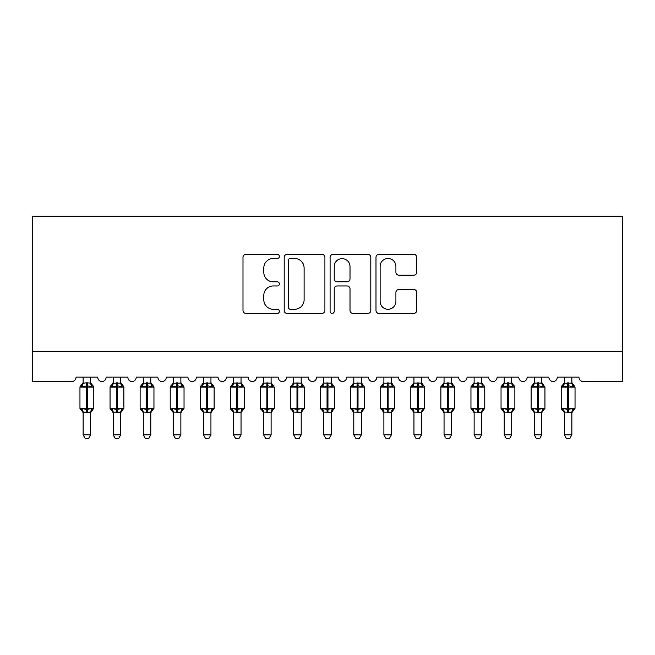 <?xml version="1.0" encoding="UTF-8"?>
<svg xmlns="http://www.w3.org/2000/svg" width="655" height="655" viewBox="0 0 655 655"><rect width="100%" height="100%" fill="white"/><g stroke="black" fill="none" stroke-linecap="round" stroke-linejoin="round"><path stroke-width="0.98" d="M279.382 256.433A2.063 2.063 0 0 0 277.311 254.369L245.944 254.369A2.956 2.956 0 0 0 242.997 257.317L242.997 310.462A2.956 2.956 0 0 0 245.944 313.409L277.311 313.409A2.063 2.063 0 0 0 279.382 311.346A2.063 2.063 0 0 0 277.311 309.275L273.25 309.275A9.448 9.448 0 0 1 263.809 299.834L263.809 295.405A9.448 9.448 0 0 1 273.25 285.957L277.311 285.957A2.063 2.063 0 0 0 279.382 283.885A2.063 2.063 0 0 0 277.311 281.822L273.25 281.822A9.448 9.448 0 0 1 263.809 272.374L263.809 267.944A9.448 9.448 0 0 1 273.25 258.504L277.311 258.504A2.063 2.063 0 0 0 279.382 256.433M413.78 275.182A2.956 2.956 0 0 0 416.727 272.226L416.727 257.317A2.956 2.956 0 0 0 413.78 254.369L378.942 254.369A2.956 2.956 0 0 0 375.986 257.317L375.986 310.462A2.956 2.956 0 0 0 378.942 313.409L413.78 313.409A2.956 2.956 0 0 0 416.727 310.462L416.727 292.449A2.956 2.956 0 0 0 413.78 289.502L398.87 289.502A2.956 2.956 0 0 0 395.915 292.449L395.915 301.382A7.901 7.901 0 0 1 388.022 309.275A7.901 7.901 0 0 1 380.121 301.382L380.121 266.397A7.901 7.901 0 0 1 388.022 258.504A7.901 7.901 0 0 1 395.915 266.397L395.915 272.226A2.956 2.956 0 0 0 398.87 275.182L413.78 275.182M622.25 351.563L622.25 216.215L32.75 216.215L32.75 381.636L71.551 381.636A4.511 4.511 0 0 0 76.062 377.124L97.718 377.124A4.511 4.511 0 0 0 101.926 381.628A4.511 4.511 0 0 0 106.135 377.124L127.791 377.124A4.511 4.511 0 0 0 131.999 381.628A4.511 4.511 0 0 0 136.215 377.124L157.871 377.124A4.511 4.511 0 0 0 162.08 381.628A4.511 4.511 0 0 0 166.288 377.124L187.944 377.124A4.511 4.511 0 0 0 192.152 381.628A4.511 4.511 0 0 0 196.369 377.124L218.025 377.124A4.511 4.511 0 0 0 222.233 381.628A4.511 4.511 0 0 0 226.442 377.124L248.098 377.124A4.511 4.511 0 0 0 252.306 381.628A4.511 4.511 0 0 0 256.523 377.124L278.178 377.124A4.511 4.511 0 0 0 282.387 381.628A4.511 4.511 0 0 0 286.595 377.124L308.251 377.124A4.511 4.511 0 0 0 312.46 381.628A4.511 4.511 0 0 0 316.676 377.124L338.324 377.124A4.511 4.511 0 0 0 342.54 381.628A4.511 4.511 0 0 0 346.749 377.124L368.405 377.124A4.511 4.511 0 0 0 372.613 381.628A4.511 4.511 0 0 0 376.822 377.124L398.477 377.124A4.511 4.511 0 0 0 402.694 381.628A4.511 4.511 0 0 0 406.902 377.124L428.558 377.124A4.511 4.511 0 0 0 432.767 381.628A4.511 4.511 0 0 0 436.975 377.124L458.631 377.124A4.511 4.511 0 0 0 462.848 381.628A4.511 4.511 0 0 0 467.056 377.124L488.712 377.124A4.511 4.511 0 0 0 492.92 381.628A4.511 4.511 0 0 0 497.129 377.124L518.785 377.124A4.511 4.511 0 0 0 523.001 381.628A4.511 4.511 0 0 0 527.209 377.124L548.865 377.124A4.511 4.511 0 0 0 553.074 381.628A4.511 4.511 0 0 0 557.282 377.124L578.938 377.124A4.511 4.511 0 0 0 583.449 381.636L622.25 381.636L622.25 351.563L32.75 351.563M324.913 257.317A2.956 2.956 0 0 0 321.965 254.369L287.127 254.369A2.956 2.956 0 0 0 284.18 257.317L284.18 310.462A2.956 2.956 0 0 0 287.127 313.409L321.965 313.409A2.956 2.956 0 0 0 324.913 310.462L324.913 257.317M333.035 254.369L367.873 254.369A2.956 2.956 0 0 1 370.82 257.317L370.82 310.462A2.956 2.956 0 0 1 367.873 313.409L352.963 313.409A2.956 2.956 0 0 1 350.007 310.462L350.007 288.904A2.956 2.956 0 0 0 347.06 285.957L337.169 285.957A2.956 2.956 0 0 0 334.214 288.904L334.214 311.346A2.063 2.063 0 0 1 332.151 313.409A2.063 2.063 0 0 1 330.087 311.346L330.087 257.317A2.956 2.956 0 0 1 333.035 254.369M290.378 258.504A2.063 2.063 0 0 0 288.306 260.567L288.306 307.211A2.063 2.063 0 0 0 290.378 309.275L294.66 309.275A9.448 9.448 0 0 0 304.1 299.834L304.1 267.944A9.448 9.448 0 0 0 294.66 258.504L290.378 258.504M350.007 266.544A7.901 7.901 0 0 0 342.115 258.651A7.901 7.901 0 0 0 334.214 266.544L334.214 278.866A2.956 2.956 0 0 0 337.169 281.822L347.06 281.822A2.956 2.956 0 0 0 350.007 278.866L350.007 266.544M90.644 377.124L90.644 383.11A3.308 3.152 180 0 0 92.388 385.869L91.741 386.835L87.336 385.77L82.039 386.835L80.958 385.713A1.506 1.506 0 0 0 79.967 387.13L79.967 408.18A1.506 1.506 0 0 0 80.958 409.596L82.039 408.474L86.435 409.531L91.741 408.474L92.388 409.44A3.308 3.152 -0 0 0 90.644 412.216L83.128 412.216A3.308 3.152 -0 0 0 81.392 409.44L81.392 409.44M83.128 377.124L83.128 383.24L86.435 382.798L86.435 408.18L93.804 408.18L93.804 387.13L79.967 387.13L79.967 408.18L86.435 408.18L86.435 412.511M90.644 412.2L90.644 434.871L83.128 434.871L83.128 412.2M86.435 382.798L90.644 383.085M83.128 382.61L80.958 385.713L81.392 385.869A3.308 3.152 180 0 0 83.128 383.093L83.128 383.085M82.039 386.835L83.128 383.24M91.119 385.14L91.741 386.835M82.039 408.474L83.128 412.06M91.741 408.474L90.652 412.06M90.644 434.871L88.392 438.784L85.387 438.784L83.128 434.871M93.804 387.13L92.822 385.713A1.506 1.506 0 0 1 93.247 385.959M90.644 412.699L93.804 408.18A1.506 1.506 0 0 1 93.722 408.671M120.725 377.124L120.725 383.085A3.308 3.152 180 0 0 122.46 385.869L121.814 386.835L117.417 385.77L112.111 386.835L111.031 385.713A1.506 1.506 0 0 0 110.048 387.13L110.048 408.18A1.506 1.506 0 0 0 111.031 409.596L110.048 408.18L123.885 408.18L123.885 387.13L122.894 385.713A1.506 1.506 0 0 1 123.328 385.959M120.725 412.699L123.885 408.18A1.506 1.506 0 0 1 123.803 408.671M113.209 412.216L113.209 412.216A3.308 3.152 -0 0 0 111.465 409.44L112.111 408.474L116.516 409.531L121.814 408.474L122.46 409.44A3.308 3.152 -0 0 0 120.725 412.216L113.2 412.06L113.209 434.871L120.725 434.871L120.725 412.2M150.797 377.124L150.797 383.085A3.308 3.152 180 0 0 152.541 385.869L151.894 386.835L147.49 385.77L142.192 386.835L141.112 385.713A1.506 1.506 0 0 0 140.121 387.13L140.121 408.18A1.506 1.506 0 0 0 141.112 409.596L140.121 408.18L153.958 408.18L153.958 387.13L152.975 385.713A1.506 1.506 0 0 1 153.401 385.959M150.797 412.699L153.958 408.18A1.506 1.506 0 0 1 153.876 408.671M143.281 412.216L143.281 412.216A3.308 3.152 -0 0 0 141.546 409.44L142.192 408.474L146.589 409.531L151.894 408.474L152.541 409.44A3.308 3.152 -0 0 0 150.797 412.216L143.281 412.06L143.281 434.871L150.797 434.871L150.797 412.2M180.878 377.124L180.878 383.085A3.308 3.152 180 0 0 182.614 385.869L181.967 386.835L177.57 385.77L172.265 386.835L171.184 385.713A1.506 1.506 0 0 0 170.202 387.13L170.202 408.18A1.506 1.506 0 0 0 171.184 409.596L170.202 408.18L184.039 408.18L184.039 387.13L183.048 385.713A1.506 1.506 0 0 1 183.482 385.959M180.878 412.699L184.039 408.18A1.506 1.506 0 0 1 183.949 408.671M173.354 412.216L173.354 412.216A3.308 3.152 -0 0 0 171.618 409.44L172.265 408.474L176.67 409.531L181.967 408.474L182.614 409.44A3.308 3.152 -0 0 0 180.878 412.216L173.354 412.06L173.354 434.871L180.878 434.871L180.878 412.2M210.951 377.124L210.951 383.085A3.308 3.152 180 0 0 212.695 385.869L212.048 386.835L207.643 385.77L202.346 386.835L201.265 385.713A1.506 1.506 0 0 0 200.274 387.13L200.274 408.18A1.506 1.506 0 0 0 201.265 409.596L200.274 408.18L214.111 408.18L214.111 387.13L213.121 385.713A1.506 1.506 0 0 1 213.555 385.959M210.951 412.699L214.111 408.18A1.506 1.506 0 0 1 214.029 408.671M203.435 412.216L203.435 412.216A3.308 3.152 -0 0 0 201.699 409.44L202.346 408.474L206.743 409.531L212.048 408.474L212.695 409.44A3.308 3.152 -0 0 0 210.951 412.216L203.435 412.06L203.435 434.871L210.951 434.871L210.951 412.2M113.209 412.699L111.031 409.596L111.465 409.44M113.209 377.124L113.2 383.24L120.725 383.11M116.516 382.798L116.516 387.13L110.048 387.13L111.465 385.869A3.308 3.152 180 0 0 113.209 383.093L113.209 383.085M112.111 386.835L113.2 383.24M121.2 385.14L121.814 386.835M112.111 408.474L113.2 412.06M121.814 408.474L120.725 412.06M120.725 434.871L118.465 438.784L115.46 438.784L113.209 434.871M143.281 412.699L141.112 409.596L141.546 409.44M143.281 377.124L143.281 383.24L150.797 383.11M146.589 382.798L146.589 387.13L140.121 387.13L141.546 385.869A3.308 3.152 180 0 0 143.281 383.093L143.281 383.085M142.192 386.835L143.281 383.24M151.272 385.14L151.894 386.835M142.192 408.474L143.281 412.06M151.894 408.474L150.806 412.06M150.797 434.871L148.546 438.784L145.541 438.784L143.281 434.871M173.354 412.699L171.184 409.596L171.618 409.44M173.354 377.124L173.354 383.24L180.878 383.11M176.67 382.798L176.67 387.13L170.202 387.13L171.618 385.869A3.308 3.152 180 0 0 173.354 383.093L173.354 383.085M172.265 386.835L173.354 383.24M181.353 385.14L181.967 386.835M172.265 408.474L173.354 412.06M181.967 408.474L180.878 412.06M180.878 434.871L178.618 438.784L175.614 438.784L173.354 434.871M203.435 412.699L201.265 409.596L201.699 409.44M203.435 377.124L203.435 383.24L210.951 383.11M206.743 382.798L206.743 387.13L200.274 387.13L201.699 385.869A3.308 3.152 180 0 0 203.435 383.093L203.435 383.085M202.346 386.835L203.435 383.24M211.426 385.14L212.048 386.835M202.346 408.474L203.435 412.06M212.048 408.474L210.959 412.06M210.951 434.871L208.699 438.784L205.695 438.784L203.435 434.871M241.032 377.124L241.032 383.085A3.308 3.152 180 0 0 242.768 385.869L242.121 386.835L237.724 385.77L232.419 386.835L231.338 385.713A1.506 1.506 0 0 0 230.355 387.13L230.355 408.18A1.506 1.506 0 0 0 231.338 409.596L230.355 408.18L244.184 408.18A1.506 1.506 0 0 1 244.102 408.671M233.507 412.216L233.507 412.216A3.308 3.152 -0 0 0 231.772 409.44L232.419 408.474L236.815 409.531L242.121 408.474L242.768 409.44A3.308 3.152 -0 0 0 241.032 412.216L233.507 412.06L233.507 434.871L241.032 434.871L241.032 412.2M233.507 412.699L231.338 409.596L231.772 409.44M241.032 412.699L244.184 408.18L244.184 387.13L230.355 387.13L231.772 385.869A3.308 3.152 180 0 0 233.507 383.093L241.032 383.11M233.507 377.124L233.507 383.085M232.419 386.835L233.507 383.24M241.507 385.14L242.121 386.835M232.419 408.474L233.507 412.06L232.419 408.474M242.121 408.474L241.032 412.06M241.032 434.871L238.772 438.784L235.767 438.784L233.507 434.871M271.104 377.124L271.104 383.085A3.308 3.152 180 0 0 272.84 385.869L272.202 386.835L267.797 385.77L262.499 386.835L261.419 385.713A1.506 1.506 0 0 0 260.428 387.13L260.428 408.18A1.506 1.506 0 0 0 261.419 409.596L260.428 408.18L274.265 408.18A1.506 1.506 0 0 1 274.183 408.671M263.588 412.216L263.588 412.216A3.308 3.152 -0 0 0 261.853 409.44L262.499 408.474L266.896 409.531L272.202 408.474L272.84 409.44A3.308 3.152 -0 0 0 271.104 412.216L263.588 412.06L263.588 434.871L271.104 434.871L271.104 412.2M263.588 412.699L261.419 409.596L261.853 409.44M271.104 412.699L274.265 408.18L274.265 387.13L260.428 387.13L261.853 385.869A3.308 3.152 180 0 0 263.588 383.093L271.104 383.11M263.588 377.124L263.588 383.085M262.499 386.835L263.588 383.24M271.579 385.14L272.202 386.835M262.499 408.474L263.588 412.06L262.499 408.474M272.202 408.474L271.113 412.06M271.104 434.871L268.853 438.784L265.848 438.784L263.588 434.871M301.185 377.124L301.185 383.085A3.308 3.152 180 0 0 302.921 385.869L302.274 386.835L297.878 385.77L292.572 386.835L291.491 385.713A1.506 1.506 0 0 0 290.509 387.13L290.509 408.18A1.506 1.506 0 0 0 291.491 409.596L290.509 408.18L304.338 408.18A1.506 1.506 0 0 1 304.256 408.671M293.661 412.216L293.661 412.216A3.308 3.152 -0 0 0 291.925 409.44L292.572 408.474L296.969 409.531L302.274 408.474L302.921 409.44A3.308 3.152 -0 0 0 301.185 412.216L293.661 412.06L293.661 434.871L301.185 434.871L301.185 412.2M293.661 412.699L291.491 409.596L291.925 409.44M301.185 412.699L304.338 408.18L304.338 387.13L290.509 387.13L291.925 385.869A3.308 3.152 180 0 0 293.661 383.093L301.185 383.11M293.661 377.124L293.661 383.085M292.572 386.835L293.661 383.24M301.66 385.14L302.274 386.835M292.572 408.474L293.661 412.06L292.572 408.474M302.274 408.474L301.185 412.06M301.185 434.871L298.926 438.784L295.921 438.784L293.661 434.871M331.258 377.124L331.258 383.085A3.308 3.152 180 0 0 332.994 385.869L332.347 386.835L327.95 385.77L322.653 386.835L321.572 385.713A1.506 1.506 0 0 0 320.582 387.13L320.582 408.18A1.506 1.506 0 0 0 321.572 409.596L320.582 408.18L334.418 408.18A1.506 1.506 0 0 1 334.337 408.671M323.742 412.216L323.742 412.216A3.308 3.152 -0 0 0 322.006 409.44L322.653 408.474L327.05 409.531L332.347 408.474L332.994 409.44A3.308 3.152 -0 0 0 331.258 412.216L323.742 412.06L323.742 434.871L331.258 434.871L331.258 412.2M323.742 412.699L321.572 409.596L322.006 409.44M331.258 412.699L334.418 408.18L334.418 387.13L320.582 387.13L322.006 385.869A3.308 3.152 180 0 0 323.742 383.093L331.258 383.11M323.742 377.124L323.742 383.085M322.653 386.835L323.742 383.24M331.733 385.14L332.347 386.835M322.653 408.474L323.742 412.06L322.653 408.474M332.347 408.474L331.258 412.06M331.258 434.871L328.998 438.784L326.002 438.784L323.742 434.871M361.339 377.124L361.339 383.085A3.308 3.152 180 0 0 363.075 385.869L362.428 386.835L358.031 385.77L352.726 386.835L351.645 385.713A1.506 1.506 0 0 0 350.662 387.13L350.662 408.18A1.506 1.506 0 0 0 351.645 409.596L350.662 408.18L364.491 408.18L364.491 387.13L363.509 385.713A1.506 1.506 0 0 1 363.943 385.959M361.339 412.699L364.491 408.18A1.506 1.506 0 0 1 364.409 408.671M353.815 412.216L353.815 412.216A3.308 3.152 -0 0 0 352.079 409.44L352.726 408.474L357.122 409.531L362.428 408.474L363.075 409.44A3.308 3.152 -0 0 0 361.339 412.216L353.815 412.06L353.815 434.871L361.339 434.871L361.339 412.2M353.815 412.699L351.645 409.596L352.079 409.44M353.815 377.124L353.815 383.24L361.339 383.11M357.122 382.798L357.122 387.13L350.662 387.13L352.079 385.869A3.308 3.152 180 0 0 353.815 383.093L353.815 383.085M352.726 386.835L353.815 383.24M361.814 385.14L362.428 386.835M352.726 408.474L353.815 412.06L352.726 408.474M362.428 408.474L361.339 412.06M361.339 434.871L359.079 438.784L356.074 438.784L353.815 434.871M391.412 377.124L391.412 383.085A3.308 3.152 180 0 0 393.147 385.869L392.501 386.835L388.104 385.77L382.798 386.835L381.726 385.713A1.506 1.506 0 0 0 380.735 387.13L380.735 408.18A1.506 1.506 0 0 0 381.726 409.596L380.735 408.18L394.572 408.18L394.572 387.13L393.581 385.713A1.506 1.506 0 0 1 394.015 385.959M391.412 412.699L394.572 408.18A1.506 1.506 0 0 1 394.49 408.671M383.895 412.216L383.895 412.216A3.308 3.152 -0 0 0 382.16 409.44L382.798 408.474L387.203 409.531L392.501 408.474L393.147 409.44A3.308 3.152 -0 0 0 391.412 412.216L383.887 412.06L383.895 434.871L391.412 434.871L391.412 412.2M383.895 412.699L381.726 409.596L382.16 409.44M383.895 377.124L383.887 383.24L391.412 383.11M387.203 382.798L387.203 387.13L380.735 387.13L382.16 385.869A3.308 3.152 180 0 0 383.895 383.093L383.895 383.085M382.798 386.835L383.887 383.24M391.886 385.14L392.501 386.835M382.798 408.474L383.887 412.06L382.798 408.474M392.501 408.474L391.412 412.06M391.412 434.871L389.152 438.784L386.147 438.784L383.895 434.871M421.492 377.124L421.492 383.085A3.308 3.152 180 0 0 423.228 385.869L422.581 386.835L418.185 385.77L412.879 386.835L411.798 385.713A1.506 1.506 0 0 0 410.816 387.13L410.816 408.18A1.506 1.506 0 0 0 411.798 409.596L410.816 408.18L424.645 408.18A1.506 1.506 0 0 1 424.563 408.671M413.968 412.216L413.968 412.216A3.308 3.152 -0 0 0 412.232 409.44L412.879 408.474L417.276 409.531L422.581 408.474L423.228 409.44A3.308 3.152 -0 0 0 421.492 412.216L413.968 412.06L413.968 434.871L421.492 434.871L421.492 412.2M413.968 412.699L411.798 409.596L412.232 409.44M421.492 412.699L424.645 408.18L424.645 387.13L410.816 387.13L412.232 385.869A3.308 3.152 180 0 0 413.968 383.093L421.492 383.11M413.968 377.124L413.968 383.085M412.879 386.835L413.968 383.24M421.967 385.14L422.581 386.835M412.879 408.474L413.968 412.06L412.879 408.474M422.581 408.474L421.492 412.06M421.492 434.871L419.233 438.784L416.228 438.784L413.968 434.871M451.565 377.124L451.565 383.085A3.308 3.152 180 0 0 453.301 385.869L452.654 386.835L448.257 385.77L442.952 386.835L441.879 385.713A1.506 1.506 0 0 0 440.889 387.13L440.889 408.18A1.506 1.506 0 0 0 441.879 409.596L440.889 408.18L454.726 408.18L454.726 387.13L453.735 385.713A1.506 1.506 0 0 1 454.169 385.959M451.565 412.699L454.726 408.18A1.506 1.506 0 0 1 454.644 408.671M444.049 412.216L444.049 412.216A3.308 3.152 -0 0 0 442.305 409.44L442.952 408.474L447.357 409.531L452.654 408.474L453.301 409.44A3.308 3.152 -0 0 0 451.565 412.216L444.041 412.06L444.049 434.871L451.565 434.871L451.565 412.2M444.049 412.699L441.879 409.596L442.305 409.44M444.049 377.124L444.041 383.24L451.565 383.11M447.357 382.798L447.357 387.13L440.889 387.13L442.305 385.869A3.308 3.152 180 0 0 444.049 383.093L444.049 383.085M442.952 386.835L444.041 383.24M452.04 385.14L452.654 386.835M442.952 408.474L444.041 412.06L442.952 408.474M452.654 408.474L451.565 412.06M451.565 434.871L449.305 438.784L446.301 438.784L444.049 434.871M481.646 377.124L481.646 383.085A3.308 3.152 180 0 0 483.382 385.869L482.735 386.835L478.33 385.77L473.033 386.835L471.952 385.713A1.506 1.506 0 0 0 470.961 387.13L470.961 408.18A1.506 1.506 0 0 0 471.952 409.596L470.961 408.18L484.798 408.18L484.798 387.13L483.816 385.713A1.506 1.506 0 0 1 484.25 385.959M481.646 412.699L484.798 408.18A1.506 1.506 0 0 1 484.716 408.671M474.122 412.216L474.122 412.216A3.308 3.152 -0 0 0 472.386 409.44L473.033 408.474L477.43 409.531L482.735 408.474L483.382 409.44A3.308 3.152 -0 0 0 481.646 412.216L474.122 412.06L474.122 434.871L481.646 434.871L481.646 412.2M474.122 412.699L471.952 409.596L472.386 409.44M474.122 377.124L474.122 383.24L481.646 383.11M477.43 382.798L477.43 387.13L470.961 387.13L472.386 385.869A3.308 3.152 180 0 0 474.122 383.093L474.122 383.085M473.033 386.835L474.122 383.24M482.121 385.14L482.735 386.835M473.033 408.474L474.122 412.06L473.033 408.474M482.735 408.474L481.646 412.06M481.646 434.871L479.386 438.784L476.382 438.784L474.122 434.871M511.719 377.124L511.719 383.085A3.308 3.152 180 0 0 513.454 385.869L512.808 386.835L508.411 385.77L503.106 386.835L502.025 385.713A1.506 1.506 0 0 0 501.042 387.13L501.042 408.18A1.506 1.506 0 0 0 502.025 409.596L501.042 408.18L514.879 408.18L514.879 387.13L513.888 385.713A1.506 1.506 0 0 1 514.322 385.959M511.719 412.699L514.879 408.18A1.506 1.506 0 0 1 514.797 408.671M504.203 412.216L504.203 412.216A3.308 3.152 -0 0 0 502.459 409.44L503.106 408.474L507.51 409.531L512.808 408.474L513.454 409.44A3.308 3.152 -0 0 0 511.719 412.216L504.194 412.06L504.203 434.871L511.719 434.871L511.719 412.2M504.203 412.699L502.025 409.596L502.459 409.44M504.203 377.124L504.194 383.24L511.719 383.11M507.51 382.798L507.51 387.13L501.042 387.13L502.459 385.869A3.308 3.152 180 0 0 504.203 383.093L504.203 383.085M503.106 386.835L504.194 383.24M512.194 385.14L512.808 386.835M503.106 408.474L504.194 412.06L503.106 408.474M512.808 408.474L511.719 412.06M511.719 434.871L509.459 438.784L506.454 438.784L504.203 434.871M541.791 377.124L541.791 383.085A3.308 3.152 180 0 0 543.535 385.869L542.889 386.835L538.484 385.77L533.186 386.835L532.106 385.713A1.506 1.506 0 0 0 531.115 387.13L531.115 408.18A1.506 1.506 0 0 0 532.106 409.596L531.115 408.18L544.952 408.18A1.506 1.506 0 0 1 544.87 408.671M534.275 412.216L534.275 412.216A3.308 3.152 -0 0 0 532.54 409.44L533.186 408.474L537.583 409.531L542.889 408.474L543.535 409.44A3.308 3.152 -0 0 0 541.791 412.216L534.275 412.06L534.275 434.871L541.791 434.871L541.791 412.2M534.275 412.699L532.106 409.596L532.54 409.44M541.791 412.699L544.952 408.18L544.952 387.13L531.115 387.13L532.54 385.869A3.308 3.152 180 0 0 534.275 383.093L541.791 383.11M534.275 377.124L534.275 383.085M533.186 386.835L534.275 383.24M542.266 385.14L542.889 386.835M533.186 408.474L534.275 412.06L533.186 408.474M542.889 408.474L541.8 412.06M541.791 434.871L539.54 438.784L536.535 438.784L534.275 434.871M571.872 377.124L571.872 383.085A3.308 3.152 180 0 0 573.608 385.869L572.961 386.835L568.565 385.77L563.259 386.835L562.178 385.713A1.506 1.506 0 0 0 561.196 387.13L561.196 408.18A1.506 1.506 0 0 0 562.178 409.596L561.196 408.18L575.033 408.18L575.033 387.13L574.042 385.713A1.506 1.506 0 0 1 574.476 385.959M571.872 412.699L575.033 408.18A1.506 1.506 0 0 1 574.951 408.671M564.356 412.216L564.356 412.216A3.308 3.152 -0 0 0 562.612 409.44L563.259 408.474L567.664 409.531L572.961 408.474L573.608 409.44A3.308 3.152 -0 0 0 571.872 412.216L564.348 412.06L564.356 434.871L571.872 434.871L571.872 412.2M564.356 412.699L562.178 409.596L562.612 409.44M564.356 377.124L564.348 383.24L571.872 383.11M567.664 382.798L567.664 387.13L561.196 387.13L562.612 385.869A3.308 3.152 180 0 0 564.356 383.093L564.356 383.085M563.259 386.835L564.348 383.24M572.347 385.14L572.961 386.835M563.259 408.474L564.348 412.06L563.259 408.474M572.961 408.474L571.872 412.06M571.872 434.871L569.613 438.784L566.608 438.784L564.356 434.871M87.336 412.511L87.336 382.798M123.885 387.13L116.516 387.13L116.516 412.511M117.417 412.511L117.417 382.798M153.958 387.13L146.589 387.13L146.589 412.511M147.49 412.511L147.49 382.798M184.039 387.13L176.67 387.13L176.67 412.511M177.57 412.511L177.57 382.798M214.111 387.13L206.743 387.13L206.743 412.511M207.643 412.511L207.643 382.798M236.815 382.798L236.815 412.511M237.724 412.511L237.724 382.798M266.896 382.798L266.896 412.511M267.797 412.511L267.797 382.798M296.969 382.798L296.969 412.511M297.878 412.511L297.878 382.798M327.05 382.798L327.05 412.511M327.95 412.511L327.95 382.798M364.491 387.13L357.122 387.13L357.122 412.511M358.031 412.511L358.031 382.798M394.572 387.13L387.203 387.13L387.203 412.511M388.104 412.511L388.104 382.798M417.276 382.798L417.276 412.511M418.185 412.511L418.185 382.798M454.726 387.13L447.357 387.13L447.357 412.511M448.257 412.511L448.257 382.798M484.798 387.13L477.43 387.13L477.43 412.511M478.33 412.511L478.33 382.798M514.879 387.13L507.51 387.13L507.51 412.511M508.411 412.511L508.411 382.798M537.583 382.798L537.583 412.511M538.484 412.511L538.484 382.798M575.033 387.13L567.664 387.13L567.664 412.511M568.565 412.511L568.565 382.798M92.822 385.713L90.644 382.61M79.967 408.18L83.128 412.699M80.958 385.713L79.967 387.13M110.048 408.18L110.048 387.13M111.031 385.713L113.209 382.61M122.894 385.713L120.725 382.61M140.121 408.18L140.121 387.13M141.112 385.713L143.281 382.61M152.975 385.713L150.797 382.61M170.202 408.18L170.202 387.13M171.184 385.713L173.354 382.61M183.048 385.713L180.878 382.61M200.274 408.18L200.274 387.13M201.265 385.713L203.435 382.61M213.121 385.713L210.951 382.61M230.355 408.18L230.355 387.13M241.032 382.61L244.184 387.13M231.338 385.713L233.507 382.61M260.428 408.18L260.428 387.13M271.104 382.61L274.265 387.13M261.419 385.713L263.588 382.61M290.509 408.18L290.509 387.13M301.185 382.61L304.338 387.13M291.491 385.713L293.661 382.61M320.582 408.18L320.582 387.13M331.258 382.61L334.418 387.13M321.572 385.713L323.742 382.61M350.662 408.18L350.662 387.13M351.645 385.713L353.815 382.61M363.509 385.713L361.339 382.61M380.735 408.18L380.735 387.13M381.726 385.713L383.895 382.61M393.581 385.713L391.412 382.61M410.816 408.18L410.816 387.13M421.492 382.61L424.645 387.13M411.798 385.713L413.968 382.61M440.889 408.18L440.889 387.13M441.879 385.713L444.049 382.61M453.735 385.713L451.565 382.61M470.961 408.18L470.961 387.13M471.952 385.713L474.122 382.61M483.816 385.713L481.646 382.61M501.042 408.18L501.042 387.13M502.025 385.713L504.203 382.61M513.888 385.713L511.719 382.61M531.115 408.18L531.115 387.13M541.791 382.61L544.952 387.13M532.106 385.713L534.275 382.61M561.196 408.18L561.196 387.13M562.178 385.713L564.356 382.61M574.042 385.713L571.872 382.61"/></g></svg>
